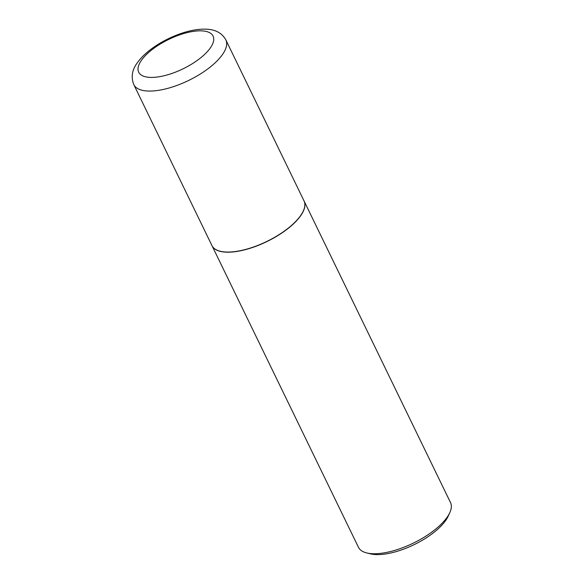 <?xml version="1.0" encoding="UTF-8"?>
<svg xmlns="http://www.w3.org/2000/svg" width="583" height="583" viewBox="0 0 583 583"><rect width="100%" height="100%" fill="white"/><g stroke="black" fill="none" stroke-linecap="round" stroke-linejoin="round"><path stroke-width="0.87" d="M304.02 200.88A51.173 20.237 154.1 0 1 300.631 215.564A51.173 20.237 154.1 0 1 252.417 247.374A51.173 20.237 154.1 0 1 211.957 245.589L133.784 84.593A51.173 20.237 154.1 0 0 174.244 86.386A51.173 20.237 154.1 0 0 222.458 54.569A51.173 20.237 154.1 0 0 225.847 39.892L304.02 200.88M304.056 200.953A51.173 20.237 154.1 0 1 304.086 201.018A51.173 20.237 154.1 0 1 300.697 215.695A51.173 20.237 154.1 0 1 252.483 247.513A51.173 20.237 154.1 0 1 212.023 245.72A51.173 20.237 154.1 0 1 211.993 245.654M304.086 201.018L450.513 502.575A51.173 20.237 154.1 0 1 449.836 512.595A51.173 20.237 154.1 0 1 447.125 517.252A51.173 20.237 154.1 0 1 366.743 552.939A51.173 20.237 154.1 0 1 358.45 547.277L212.023 245.72M449.836 512.595L448.247 516.086A47.893 18.948 154.1 0 1 445.711 520.451A47.893 18.948 154.1 0 1 370.475 553.85L366.743 552.939M141.421 60.326A41.349 16.353 154.1 0 1 191.596 31.671A41.349 16.353 154.1 0 1 210.332 47.93A41.349 16.353 154.1 0 1 160.15 76.577A41.349 16.353 154.1 0 1 141.421 60.326M225.847 39.892C221.999 32.954 215.258 29.376 205.617 29.15C198.235 28.982 190.124 30.396 181.277 33.399C170.71 37.013 161.025 41.991 152.207 48.331C145.91 52.893 140.948 57.717 137.311 62.811C132.057 69.807 130.883 77.065 133.784 84.593"/></g></svg>
